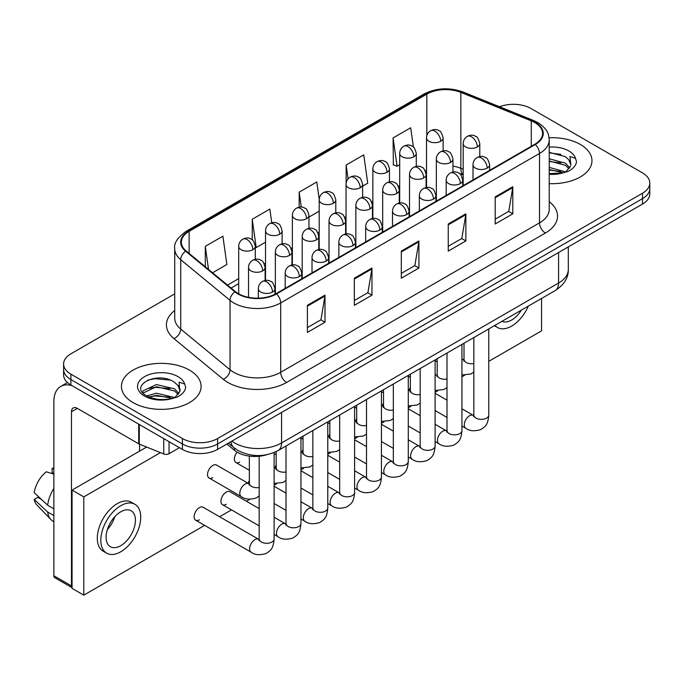 <?xml version="1.0" encoding="UTF-8"?>
<svg xmlns="http://www.w3.org/2000/svg" width="684" height="684" viewBox="0 0 684 684"><rect width="100%" height="100%" fill="white"/><g stroke="black" fill="none" stroke-linecap="round" stroke-linejoin="round"><path stroke-width="1.03" d="M463.179 174.993L461.614 174.36A33.2 19.169 0 0 0 460.238 173.83M266.734 454.732A24.898 14.373 180 0 1 234.492 450.337L226.857 444.044M580.297 144.435A39.834 22.999 0 0 0 549.09 137.758A39.834 22.999 0 0 1 580.297 144.435A39.834 22.999 0 0 1 591.968 160.697A39.834 22.999 0 0 0 580.297 144.435M189.434 370.095A39.834 22.999 0 0 0 146.025 365.111A39.834 22.999 0 0 0 121.427 386.357A39.834 22.999 0 0 0 133.098 402.619A39.834 22.999 0 0 0 176.515 407.604A39.834 22.999 0 0 0 201.105 386.357A39.834 22.999 0 0 0 189.434 370.095A39.834 22.999 0 0 0 146.025 365.111A39.834 22.999 0 0 0 121.427 386.357A39.834 22.999 0 0 0 133.098 402.619A39.834 22.999 0 0 0 176.515 407.604A39.834 22.999 0 0 0 201.105 386.357A39.834 22.999 0 0 0 189.434 370.095M534.811 122.573A26.556 15.33 180 0 1 542.592 133.414A26.556 15.33 180 0 1 534.811 144.264L276.003 293.684A26.556 15.33 180 0 1 235.467 291.641L186.159 250.985A26.556 15.33 180 0 1 181.354 242.187A26.556 15.33 180 0 1 189.135 231.346L426.842 94.11A26.556 15.33 180 0 1 460.854 92.391L531.271 120.854A26.556 15.33 180 0 1 534.811 122.573M535.281 122.308A27.223 15.715 0 0 0 531.648 120.546L461.23 92.075A27.223 15.715 0 0 0 426.371 93.836L188.664 231.072A27.223 15.715 0 0 0 185.612 251.199L234.92 291.854A27.223 15.715 0 0 0 276.473 293.958L535.281 144.529A27.223 15.715 0 0 0 535.281 122.308M174.719 293.881L70.888 353.825A24.898 14.373 0 0 0 63.595 363.991L63.595 374.832A24.898 14.373 0 0 0 70.888 384.998L182.397 449.379L182.397 443.959A24.898 14.373 0 0 0 217.606 443.959L642.507 198.642A24.898 14.373 0 0 0 649.8 188.476A24.898 14.373 0 0 1 642.507 198.642L217.606 443.959A24.898 14.373 0 0 1 182.397 443.959L70.888 379.577L182.397 443.959L182.397 438.538A24.898 14.373 0 0 0 217.606 438.538L642.507 193.221A24.898 14.373 0 0 0 649.8 183.055A24.898 14.373 0 0 0 642.507 172.89L530.998 108.517A24.898 14.373 0 0 0 499.517 106.747M63.595 369.411A24.898 14.373 0 0 0 70.888 379.577A24.898 14.373 0 0 1 63.595 369.411M307.398 305.312L307.398 332.415L325.003 322.249L325.003 295.146L307.398 305.312M307.398 327.602L320.958 319.779L324.934 296.044A6.643 3.83 -120 0 0 325.003 295.146M320.839 319.847L325.003 322.249M354.346 278.2L354.346 305.312L371.959 295.146L371.959 268.034L354.346 278.2M354.346 300.498L367.915 292.666L371.882 268.94A6.643 3.83 -120 0 0 371.959 268.034M367.795 292.735L371.959 295.146M495.199 196.881L495.199 223.993L512.803 213.827L512.803 186.715L495.199 196.881M495.199 219.179L508.759 211.347L512.735 187.621A6.643 3.83 -120 0 0 512.803 186.715M508.639 211.416L512.803 213.827M448.251 223.984L448.251 251.096L465.855 240.93L465.855 213.827L448.251 223.984M448.251 246.283L461.811 238.459L465.787 214.725A6.643 3.83 -120 0 0 465.855 213.827M461.691 238.528L465.855 240.93M401.303 251.096L401.303 278.2L418.907 268.034L418.907 240.93L401.303 251.096M401.303 273.395L414.863 265.563L418.839 241.828A6.643 3.83 -120 0 0 418.907 240.93M414.743 265.631L418.907 268.034M549.235 183.637A39.834 22.999 0 0 0 591.968 160.697A39.834 22.999 0 0 1 549.235 183.637M63.595 363.991A24.898 14.373 0 0 0 70.888 374.157L182.397 438.538M212.57 272.762L226.866 264.511L222.89 236.185L205.285 246.351L205.285 266.751M362.623 186.125L367.718 183.192L363.743 154.866L346.138 165.032L346.138 183.03M413.401 147.086L410.691 127.763L393.086 137.929L393.368 164.87M271.762 222.796L269.838 209.082L252.234 219.248L252.234 239.879M319.214 199.258L316.786 181.97L299.182 192.136L299.182 207.175M308.963 217.11L319.197 211.202M299.182 192.136L301.276 207.064M346.138 165.032L348.079 178.892M393.086 137.929L397.062 166.246L399.695 164.724M397.062 166.246L393.086 164.758M252.234 219.248L256.209 247.565L265.529 242.187M256.209 247.565L255.294 247.223M205.285 246.351L208.517 269.419M182.397 449.379A24.898 14.373 0 0 0 217.606 449.379L642.507 204.063A24.898 14.373 0 0 0 649.8 193.897L649.8 183.055M549.235 173.659L562.838 172.932L568.105 171.393C573.175 168.794 575.979 165.545 576.535 161.655L575.5 158.295L569.952 156.55L570.892 164.758A18.759 10.833 0 0 0 568.772 159.757L565.411 156.696L549.235 152.318M570.61 166.05L566.027 171.573M549.235 167.418L565.591 171.889M549.235 169.564L563.505 172.778M549.235 158.808L565.394 163.151L569.755 167.691M549.235 160.962L565.394 165.297L569.028 168.709M568.772 159.757L570.875 165.015M549.235 152.84L560.94 154.379M549.235 161.45L560.752 162.929M549.235 170.06L560.752 171.539M179.755 391.71L180.029 390.419A18.759 10.833 0 0 0 177.908 385.417L174.548 382.356C157.26 370.121 128.438 386.092 146.231 395.574C153.49 399.516 162.074 400.516 171.975 398.592L177.242 397.053C182.312 394.454 185.125 391.205 185.68 387.315L184.646 383.955L179.097 382.211L179.747 391.71L175.172 397.233M146.786 395.899L156.414 393.18L174.728 397.549M169.888 397.199L154.935 395.916L148.992 396.994L156.414 395.335L172.65 398.447M142.58 392.419L143.144 390.795L156.414 384.57L174.531 388.811L178.892 393.351M143.093 393.043L156.414 386.725L174.531 390.966L178.173 394.369M177.908 385.417L180.02 390.684M147.582 380.193L154.935 378.705L170.077 380.039M148.967 388.392L154.935 387.306L169.888 388.589M169.042 441.667L169.042 453.697L179.465 447.687M72.128 385.716A33.2 19.169 -120 0 0 60.748 386.409A33.2 19.169 -120 0 0 53.865 401.602L53.865 575.766L71.478 585.931L71.478 411.768A8.302 4.788 60 0 1 73.197 407.972A8.302 4.788 60 0 1 77.343 408.382L138.707 443.813L138.707 424.157M72.059 587.676L54.729 577.664A4.147 2.394 -60 0 1 53.865 575.766M139.553 451.141L139.553 444.198M71.478 585.931A4.147 2.394 120 0 0 72.059 587.624M169.042 453.697A4.147 2.394 180 0 1 163.732 453.971L139.262 444.078A4.147 2.394 180 0 1 138.707 443.813M259.176 495.986L256.235 497.926C249.993 499.824 245.034 499.397 241.349 496.635A7.473 4.309 -60 0 1 239.802 493.215A7.473 4.309 -60 0 1 245.419 483.887A7.473 4.309 -60 0 1 248.822 483.699L216.546 465.069A7.473 4.309 120 0 0 212.81 465.436A7.473 4.309 120 0 0 207.927 472.02A7.473 4.309 120 0 0 209.073 478.005A7.473 4.309 120 0 0 212.81 477.629M195.658 520.173L251.173 552.227A7.473 4.309 -60 0 1 250.028 546.242A7.473 4.309 -60 0 1 254.91 539.659A7.473 4.309 -60 0 1 255.243 539.479A7.473 4.309 -60 0 1 258.646 539.291L203.122 507.237A7.473 4.309 120 0 0 199.395 507.605A7.473 4.309 120 0 0 194.512 514.188A7.473 4.309 120 0 0 195.658 520.173A7.473 4.309 120 0 0 199.395 519.806M259.176 508.614L229.961 491.745A7.473 4.309 120 0 0 226.224 492.112A7.473 4.309 120 0 0 221.342 498.696A7.473 4.309 120 0 0 222.488 504.681A7.473 4.309 120 0 0 226.224 504.313M249.352 480.51A7.473 4.309 120 0 0 248.147 483.314M329.85 434.032A7.473 4.309 120 0 0 328.645 436.837M383.51 403.056A7.473 4.309 120 0 0 382.305 405.851M410.349 387.563A7.473 4.309 120 0 0 409.135 390.359M488.769 361.34L541.566 330.859L541.566 298.455M160.441 452.637L83.799 496.883L83.799 595.148L204.653 525.372M219.598 516.745L231.491 509.879M246.428 501.252L249.925 499.234M274.113 485.264L276.763 483.742M300.951 469.78L303.593 468.249M327.781 454.287L330.423 452.757M354.611 438.795L357.253 437.264M381.441 423.302L384.092 421.78M408.28 407.809L410.922 406.287M435.109 392.317L437.751 390.795M461.939 376.833L464.581 375.302M356.68 418.548A7.473 4.309 120 0 0 355.475 421.344M303.021 449.525A7.473 4.309 120 0 0 301.806 452.329M276.182 465.017A7.473 4.309 120 0 0 274.977 467.822M237.109 452.15A7.473 4.309 120 0 0 235.903 462.512A7.473 4.309 120 0 0 239.639 462.145M146.632 447.054L72.059 490.112L72.059 588.368L83.799 595.148M83.799 496.883L72.059 490.112M501.885 321.36A20.751 11.979 120 0 0 511.632 320.018A20.751 11.979 120 0 0 521.388 310.108M494.959 325.362A28.215 16.296 120 0 0 497.524 327.516A28.215 16.296 120 0 0 511.632 326.114A28.215 16.296 120 0 0 528.304 306.107M120.777 545.678A20.751 11.979 120 0 0 134.329 527.39A20.751 11.979 120 0 0 131.148 510.768A20.751 11.979 120 0 0 120.777 511.794A20.751 11.979 120 0 0 107.217 530.074A20.751 11.979 120 0 0 110.398 546.704A20.751 11.979 120 0 0 120.777 545.678M107.362 529.596A20.751 11.979 120 0 0 114.809 516.694M53.865 468.95L52.112 468.412L52.112 472.584L53.865 473.593M134.885 504.296L131.362 502.261A28.215 16.296 120 0 0 117.255 503.663A28.215 16.296 120 0 0 98.821 528.527A28.215 16.296 120 0 0 103.139 551.142L106.661 553.176A28.215 16.296 120 0 0 120.777 551.774A28.215 16.296 120 0 0 139.211 526.911A28.215 16.296 120 0 0 134.885 504.296A28.215 16.296 120 0 0 120.777 505.698A28.215 16.296 120 0 0 102.335 530.562A28.215 16.296 120 0 0 106.661 553.176M53.865 488.35A27.386 15.809 120 0 0 47.641 505.228L34.2 492.651A21.58 12.457 120 0 1 46.238 471.798L53.865 474.115M53.865 508.828L47.641 505.228M41.468 499.457L37.808 497.345L34.2 499.431L47.641 512L53.865 515.599M47.641 512A27.386 15.809 120 0 0 51.018 519.652A27.386 15.809 120 0 0 53.087 521.285L53.865 521.738M53.865 467.924A21.58 12.457 120 0 0 52.112 468.412M34.2 499.431A21.58 12.457 120 0 0 36.748 504.801L51.018 519.652M234.492 448.131L234.492 450.337M549.235 201.72A41.502 23.957 180 0 1 545.379 233.039L286.562 382.459A8.302 4.788 60 0 1 280.697 372.293L539.514 222.873A33.2 19.169 0 0 0 549.235 209.321L549.235 139.921A33.2 19.169 180 0 1 539.514 153.472A8.302 4.788 -120 0 0 535.281 144.529M286.562 382.459A41.502 23.957 180 0 1 227.875 382.459A41.502 23.957 180 0 1 223.232 379.261L173.924 338.606A41.502 23.957 180 0 1 174.719 310.485M233.748 372.293A33.2 19.169 0 0 0 280.697 372.293L280.697 302.901A33.2 19.169 180 0 1 230.029 300.344L180.721 259.689A33.2 19.169 180 0 1 174.719 248.694L174.719 318.086A33.2 19.169 0 0 0 180.721 329.081L230.029 369.736A33.2 19.169 0 0 0 233.748 372.293M549.235 139.921C548.696 134.218 548.166 129.473 537.795 122.573L533.426 120.452A8.302 3.89 112 0 0 531.648 120.546M533.426 120.452L463.008 91.989C449.26 87.124 436.212 87.826 423.866 94.101A8.302 4.788 60 0 1 426.371 93.836M188.664 231.072A8.302 4.788 -120 0 0 186.159 231.337C177.541 237.536 173.727 243.316 174.719 248.694M185.612 251.199A8.302 5.549 129.5 0 0 180.721 259.689L180.721 329.081A8.302 5.549 -50.5 0 1 173.924 338.606M463.008 91.989A8.302 3.89 112 0 0 461.23 92.075M234.92 291.854A8.302 5.549 129.5 0 0 230.029 300.344L230.029 369.736A8.302 5.549 -50.5 0 1 223.232 379.261M276.473 293.958A8.302 4.788 60 0 1 280.697 302.901L539.514 153.472L539.514 222.873A8.302 4.788 60 0 0 545.379 233.039M217.606 438.538L217.606 449.379M642.507 193.221L642.507 204.063M70.888 374.157L70.888 384.998M189.135 231.346L189.135 253.439M531.271 120.854L531.271 146.308M460.854 92.391L460.854 168.29A26.556 15.33 0 0 0 452.945 166.109M463.179 169.23L460.854 168.29A14.937 6.994 -68 0 0 463.179 174.728M426.842 94.11L426.842 135.62M426.525 170.188L425.277 170.906M399.695 185.68L398.447 186.399M372.857 201.173L371.617 201.891M346.027 216.666L344.779 217.384M319.197 232.158L317.949 232.876M292.367 247.642L291.119 248.369M265.529 263.135L264.289 263.853M238.699 278.627L227.516 285.083M426.525 172.778A14.937 8.627 60 0 1 426.098 174.061M401.303 251.951L418.839 241.828M448.251 224.848L465.787 214.725M495.199 197.744L512.735 187.621M354.346 279.063L371.882 268.94M307.398 306.167L324.934 296.044M231.876 441.137A33.2 19.169 0 0 0 234.629 442.941A33.2 19.169 0 0 0 281.577 442.941L558.58 283.014A33.2 19.169 0 0 0 568.31 269.462C568.549 277.695 564.163 284.749 555.143 290.614L278.14 450.542A16.596 9.585 60 0 0 281.577 442.941L281.577 412.443M558.58 252.516L558.58 283.014A16.596 9.585 60 0 1 555.143 290.614M230.97 441.667A16.596 11.106 129.5 0 0 233.945 447.695L228.422 443.138M487.17 168.11A8.302 4.788 0 0 0 489.607 164.716C488.291 159.919 486.974 157.568 485.666 157.653C483.263 155.961 480.424 155.926 477.15 157.534A8.302 4.788 60 0 1 481.305 157.944A8.302 4.788 -120 0 1 487.17 168.11A8.302 4.788 0 0 1 475.431 168.11A8.302 4.788 0 0 1 473.003 164.716C473.131 161.569 474.508 159.175 477.15 157.534M461.939 426.055L465.83 428.295A7.473 4.309 -60 0 1 464.684 422.31A7.473 4.309 -60 0 1 469.566 415.727A7.473 4.309 -60 0 1 469.899 415.547A7.473 4.309 -60 0 1 473.302 415.359L461.939 408.801M474.26 416.111L473.593 416.667L473.832 415.051A7.473 4.309 -0 0 0 476.021 418.104A7.473 4.309 -0 0 0 486.247 418.283A7.473 4.309 -0 0 0 488.769 415.051C487.923 425.585 484.888 426.713 480.715 429.586C474.474 431.484 469.515 431.057 465.83 428.295M477.346 146.94A8.302 4.788 0 0 0 479.783 143.554C478.467 138.758 477.15 136.407 475.842 136.492C473.439 134.799 470.601 134.757 467.326 136.364A8.302 4.788 60 0 1 471.481 136.783A8.302 4.788 -120 0 1 477.346 146.94A8.302 4.788 0 0 1 465.607 146.94A8.302 4.788 0 0 1 463.179 143.554C463.307 140.408 464.684 138.014 467.326 136.364M461.939 359.425A7.473 4.309 -60 0 1 463.478 359.767L461.939 358.886M464.436 360.519L463.769 361.075L464.009 359.459A7.473 4.309 -0 0 0 466.197 362.511A7.473 4.309 -0 0 0 473.832 363.555M440.693 141.272A8.302 4.788 0 0 0 443.121 137.886C441.804 133.089 440.496 130.73 439.188 130.824C436.777 129.131 433.947 129.088 430.672 130.695A8.302 4.788 60 0 1 434.819 131.106A8.302 4.788 -120 0 1 440.693 141.272A8.302 4.788 0 0 1 428.953 141.272A8.302 4.788 0 0 1 426.525 137.886C426.645 134.739 428.03 132.345 430.672 130.695M460.341 183.603A8.302 4.788 0 0 0 462.769 180.208C461.452 175.412 460.144 173.061 458.836 173.146C456.425 171.453 453.595 171.41 450.32 173.026A8.302 4.788 60 0 1 454.475 173.437A8.302 4.788 -120 0 1 460.341 183.603A8.302 4.788 0 0 1 448.601 183.603A8.302 4.788 0 0 1 446.173 180.208C446.293 177.062 447.678 174.668 450.32 173.026M435.109 441.539L439 443.788A7.473 4.309 -60 0 1 437.854 437.803A7.473 4.309 -60 0 1 442.736 431.219A7.473 4.309 -60 0 1 443.07 431.04A7.473 4.309 -60 0 1 446.472 430.852L435.109 424.294M447.43 431.604L446.763 432.16L447.003 430.544A7.473 4.309 -0 0 0 449.191 433.588A7.473 4.309 -0 0 0 459.409 433.776A7.473 4.309 -0 0 0 461.939 430.544C461.093 441.077 458.058 442.206 453.885 445.079C447.644 446.977 442.676 446.549 439 443.788M433.511 199.087A8.302 4.788 0 0 0 435.939 195.701C434.622 190.904 433.314 188.553 431.997 188.639C429.595 186.946 426.756 186.903 423.49 188.51A8.302 4.788 60 0 1 427.637 188.929A8.302 4.788 -120 0 1 433.511 199.087A8.302 4.788 0 0 1 421.772 199.087A8.302 4.788 0 0 1 419.343 195.701C419.463 192.555 420.848 190.161 423.49 188.51M408.28 457.032L412.17 459.28A7.473 4.309 -60 0 1 411.024 453.295A7.473 4.309 -60 0 1 415.906 446.712A7.473 4.309 -60 0 1 416.231 446.532A7.473 4.309 -60 0 1 419.634 446.344L408.28 439.786M420.6 447.097L419.933 447.644L420.173 446.036A7.473 4.309 -0 0 0 422.361 449.08A7.473 4.309 -0 0 0 432.579 449.268A7.473 4.309 -0 0 0 435.109 446.036C434.263 456.57 431.228 457.69 427.047 460.571C420.805 462.469 415.846 462.033 412.17 459.28M406.672 214.579A8.302 4.788 0 0 0 409.109 211.194C407.792 206.397 406.476 204.037 405.167 204.131C402.765 202.438 399.926 202.396 396.66 204.003A8.302 4.788 60 0 1 400.807 204.413A8.302 4.788 -120 0 1 406.672 214.579A8.302 4.788 0 0 1 394.942 214.579A8.302 4.788 0 0 1 392.505 211.194C392.633 208.047 394.018 205.653 396.66 204.003M381.441 472.524L385.331 474.773A7.473 4.309 -60 0 1 384.194 468.788A7.473 4.309 -60 0 1 389.068 462.204A7.473 4.309 -60 0 1 389.401 462.025A7.473 4.309 -60 0 1 392.804 461.837L381.441 455.27M393.762 462.589L393.095 463.136L393.334 461.529A7.473 4.309 -0 0 0 395.523 464.573A7.473 4.309 -0 0 0 405.749 464.761A7.473 4.309 -0 0 0 408.28 461.529C407.425 472.063 404.389 473.183 400.217 476.064C393.975 477.962 389.016 477.526 385.331 474.773M379.842 230.072A8.302 4.788 0 0 0 382.279 226.686C380.962 221.89 379.646 219.53 378.337 219.624C375.935 217.931 373.096 217.888 369.822 219.496A8.302 4.788 60 0 1 373.977 219.906A8.302 4.788 -120 0 1 379.842 230.072A8.302 4.788 0 0 1 368.103 230.072A8.302 4.788 0 0 1 365.675 226.686C365.803 223.54 367.18 221.146 369.822 219.496M354.611 488.017L358.502 490.266A7.473 4.309 -60 0 1 357.356 484.281A7.473 4.309 -60 0 1 362.238 477.697A7.473 4.309 -60 0 1 362.571 477.517A7.473 4.309 -60 0 1 365.974 477.321L354.611 470.763M366.932 478.073L366.265 478.629L366.504 477.013A7.473 4.309 -0 0 0 368.693 480.065A7.473 4.309 -0 0 0 378.919 480.254A7.473 4.309 -0 0 0 381.441 477.013C380.595 487.547 377.559 488.675 373.387 491.548C367.146 493.446 362.187 493.019 358.502 490.266M450.517 162.433A8.302 4.788 0 0 0 452.945 159.047C451.628 154.251 450.32 151.891 449.012 151.985C446.601 150.292 443.771 150.249 440.496 151.857A8.302 4.788 60 0 1 444.651 152.267A8.302 4.788 -120 0 1 450.517 162.433A8.302 4.788 0 0 1 438.777 162.433A8.302 4.788 0 0 1 436.349 159.047C436.469 155.901 437.854 153.507 440.496 151.857M435.109 374.918A7.473 4.309 -60 0 1 436.648 375.259L435.109 374.379M437.606 376.012L436.939 376.568L437.179 374.952A7.473 4.309 -0 0 0 439.367 378.004A7.473 4.309 -0 0 0 447.003 379.047M423.687 177.925A8.302 4.788 0 0 0 426.115 174.54C424.798 169.743 423.49 167.383 422.173 167.477C419.771 165.785 416.932 165.742 413.666 167.349A8.302 4.788 60 0 1 417.813 167.76A8.302 4.788 -120 0 1 423.687 177.925A8.302 4.788 0 0 1 411.948 177.925A8.302 4.788 0 0 1 409.519 174.54C409.639 171.393 411.024 168.999 413.666 167.349M408.28 390.41A7.473 4.309 -60 0 1 409.81 390.752L408.28 389.863M410.776 391.504L410.109 392.06L410.349 390.444A7.473 4.309 -0 0 0 412.537 393.497A7.473 4.309 -0 0 0 420.173 394.54M396.848 193.418A8.302 4.788 0 0 0 399.285 190.032C397.968 185.227 396.652 182.876 395.343 182.97C392.941 181.277 390.102 181.234 386.836 182.842A8.302 4.788 60 0 1 390.983 183.252A8.302 4.788 -120 0 1 396.848 193.418A8.302 4.788 0 0 1 385.118 193.418A8.302 4.788 0 0 1 382.681 190.032C382.809 186.886 384.194 184.492 386.836 182.842M381.441 405.894A7.473 4.309 -60 0 1 382.98 406.245L381.441 405.356M383.938 406.997L383.271 407.553L383.51 405.937A7.473 4.309 -0 0 0 385.699 408.989A7.473 4.309 -0 0 0 393.334 410.032M413.863 156.764A8.302 4.788 0 0 0 416.291 153.378C414.974 148.573 413.666 146.222 412.349 146.316C409.947 144.623 407.108 144.581 403.842 146.188A8.302 4.788 60 0 1 407.989 146.598A8.302 4.788 -120 0 1 413.863 156.764A8.302 4.788 0 0 1 402.124 156.764A8.302 4.788 0 0 1 399.695 153.378C399.815 150.232 401.2 147.829 403.842 146.188M387.024 172.257A8.302 4.788 0 0 0 389.461 168.862C388.144 164.066 386.828 161.715 385.519 161.809C383.117 160.116 380.278 160.073 377.012 161.68A8.302 4.788 60 0 1 381.159 162.091A8.302 4.788 -120 0 1 387.024 172.257A8.302 4.788 0 0 1 375.294 172.257A8.302 4.788 0 0 1 372.857 168.862C372.985 165.725 374.37 163.322 377.012 161.68M360.194 187.749A8.302 4.788 0 0 0 362.623 184.355C361.314 179.559 359.998 177.207 358.69 177.293C356.287 175.6 353.448 175.557 350.174 177.173A8.302 4.788 60 0 1 354.329 177.583A8.302 4.788 -120 0 1 360.194 187.749A8.302 4.788 0 0 1 348.455 187.749A8.302 4.788 0 0 1 346.027 184.355C346.155 181.209 347.532 178.815 350.174 177.173M333.364 203.233A8.302 4.788 0 0 0 335.793 199.848C334.476 195.051 333.168 192.7 331.86 192.785C329.449 191.093 326.619 191.05 323.344 192.666A8.302 4.788 60 0 1 327.491 193.076A8.302 4.788 -120 0 1 333.364 203.233A8.302 4.788 0 0 1 321.625 203.233A8.302 4.788 0 0 1 319.197 199.848C319.317 196.701 320.702 194.307 323.344 192.666M575.5 158.295A23.743 13.706 0 0 0 568.917 151.002A23.743 13.706 0 0 0 549.235 147.086M549.235 174.3A23.743 13.706 0 0 0 562.838 172.932M184.646 383.955A23.743 13.706 0 0 0 178.054 376.662A23.743 13.706 0 0 0 144.478 376.662A23.743 13.706 0 0 0 144.478 396.045A23.743 13.706 0 0 0 171.975 398.592M71.478 411.768L77.343 408.382M139.262 424.473L139.262 444.078M163.732 453.971L163.732 438.598M370.018 208.911A8.302 4.788 0 0 0 372.455 205.525C371.138 200.72 369.822 198.369 368.514 198.463C366.111 196.77 363.272 196.727 359.998 198.334A8.302 4.788 60 0 1 364.153 198.745A8.302 4.788 -120 0 1 370.018 208.911A8.302 4.788 0 0 1 358.279 208.911A8.302 4.788 0 0 1 355.851 205.525C355.979 202.378 357.356 199.976 359.998 198.334M354.611 421.387A7.473 4.309 -60 0 1 356.15 421.737L354.611 420.848M357.108 422.49L356.441 423.037L356.68 421.429A7.473 4.309 -0 0 0 358.869 424.473A7.473 4.309 -0 0 0 366.504 425.516M353.012 245.565A8.302 4.788 0 0 0 355.441 242.179C354.124 237.374 352.816 235.022 351.508 235.116C349.096 233.424 346.266 233.381 342.992 234.988A8.302 4.788 60 0 1 347.147 235.399A8.302 4.788 -120 0 1 353.012 245.565A8.302 4.788 0 0 1 341.273 245.565A8.302 4.788 0 0 1 338.845 242.179C338.965 239.032 340.35 236.638 342.992 234.988M327.781 503.509L331.672 505.75A7.473 4.309 -60 0 1 330.526 499.765A7.473 4.309 -60 0 1 335.408 493.19A7.473 4.309 -60 0 1 335.741 493.01A7.473 4.309 -60 0 1 339.144 492.813L327.781 486.256M340.102 493.566L339.435 494.122L339.674 492.506A7.473 4.309 -0 0 0 341.863 495.558A7.473 4.309 -0 0 0 352.08 495.746A7.473 4.309 -0 0 0 354.611 492.506C353.765 503.039 350.73 504.168 346.557 507.041C340.316 508.939 335.348 508.511 331.672 505.75M326.183 261.057A8.302 4.788 0 0 0 328.611 257.671C327.294 252.866 325.986 250.515 324.669 250.609C322.267 248.916 319.428 248.873 316.162 250.481A8.302 4.788 60 0 1 320.309 250.891A8.302 4.788 -120 0 1 326.183 261.057A8.302 4.788 0 0 1 314.443 261.057A8.302 4.788 0 0 1 312.015 257.671C312.135 254.525 313.52 252.122 316.162 250.481M300.951 519.002L304.842 521.242A7.473 4.309 -60 0 1 303.696 515.257A7.473 4.309 -60 0 1 308.578 508.674A7.473 4.309 -60 0 1 308.903 508.494A7.473 4.309 -60 0 1 312.306 508.306L300.951 501.748M313.272 509.058L312.605 509.614L312.844 507.998A7.473 4.309 -0 0 0 315.033 511.051A7.473 4.309 -0 0 0 325.251 511.23A7.473 4.309 -0 0 0 327.781 507.998C326.935 518.532 323.9 519.66 319.719 522.533C313.477 524.431 308.518 524.004 304.842 521.242M299.344 276.55A8.302 4.788 0 0 0 301.781 273.155C300.464 268.359 299.147 266.008 297.839 266.093C295.437 264.4 292.598 264.366 289.332 265.973A8.302 4.788 60 0 1 293.479 266.384A8.302 4.788 -120 0 1 299.344 276.55A8.302 4.788 0 0 1 287.613 276.55A8.302 4.788 0 0 1 285.177 273.155C285.305 270.009 286.69 267.615 289.332 265.973M274.113 534.486L278.003 536.735A7.473 4.309 -60 0 1 276.866 530.75A7.473 4.309 -60 0 1 281.74 524.166A7.473 4.309 -60 0 1 282.073 523.987A7.473 4.309 -60 0 1 285.476 523.799L274.113 517.241M286.434 524.551L285.767 525.107L286.006 523.491A7.473 4.309 -0 0 0 288.195 526.543A7.473 4.309 -0 0 0 298.421 526.723A7.473 4.309 -0 0 0 300.951 523.491C300.096 534.024 297.061 535.153 292.889 538.026C286.647 539.924 281.688 539.496 278.003 536.735M272.514 292.042A8.302 4.788 0 0 0 274.951 288.648C273.634 283.851 272.317 281.5 271.009 281.586C268.607 279.893 265.768 279.85 262.494 281.466A8.302 4.788 60 0 1 266.649 281.876A8.302 4.788 -120 0 1 272.514 292.042A8.302 4.788 0 0 1 260.775 292.042A8.302 4.788 0 0 1 258.347 288.648C258.475 285.502 259.852 283.108 262.494 281.466M259.604 540.044L258.937 540.591L259.176 538.983A7.473 4.309 -0 0 0 261.365 542.027A7.473 4.309 -0 0 0 271.591 542.215A7.473 4.309 -0 0 0 274.113 538.983C273.267 549.517 270.231 550.637 266.059 553.518C259.817 555.417 254.858 554.989 251.173 552.227M343.188 224.403A8.302 4.788 0 0 0 345.617 221.009C344.3 216.212 342.992 213.861 341.684 213.947C339.273 212.254 336.442 212.22 333.168 213.827A8.302 4.788 60 0 1 337.323 214.237A8.302 4.788 -120 0 1 343.188 224.403A8.302 4.788 0 0 1 331.449 224.403A8.302 4.788 0 0 1 329.021 221.009C329.141 217.863 330.526 215.469 333.168 213.827M327.781 436.879A7.473 4.309 -60 0 1 329.32 437.23L327.781 436.341M330.278 437.982L329.611 438.529L329.85 436.922A7.473 4.309 -0 0 0 332.039 439.966A7.473 4.309 -0 0 0 339.674 441.009M316.359 239.896A8.302 4.788 0 0 0 318.787 236.502C317.47 231.705 316.162 229.354 314.845 229.439C312.443 227.746 309.604 227.704 306.338 229.32A8.302 4.788 60 0 1 310.485 229.73A8.302 4.788 -120 0 1 316.359 239.896A8.302 4.788 0 0 1 304.619 239.896A8.302 4.788 0 0 1 302.191 236.502C302.311 233.355 303.696 230.961 306.338 229.32M300.951 452.372A7.473 4.309 -60 0 1 302.482 452.714L300.951 451.833M303.448 453.475L302.781 454.022L303.021 452.406A7.473 4.309 -0 0 0 305.209 455.459A7.473 4.309 -0 0 0 312.844 456.502M289.52 255.38A8.302 4.788 0 0 0 291.957 251.994C290.64 247.198 289.323 244.846 288.015 244.932C285.613 243.239 282.774 243.196 279.508 244.804A8.302 4.788 60 0 1 283.655 245.223A8.302 4.788 -120 0 1 289.52 255.38A8.302 4.788 0 0 1 277.789 255.38A8.302 4.788 0 0 1 275.353 251.994C275.481 248.848 276.866 246.454 279.508 244.804M274.113 467.865A7.473 4.309 -60 0 1 275.652 468.207L274.113 467.326M276.61 468.959L275.943 469.515L276.182 467.899A7.473 4.309 -0 0 0 278.371 470.951A7.473 4.309 -0 0 0 286.006 471.994M262.69 270.873A8.302 4.788 0 0 0 265.127 267.487C263.81 262.69 262.494 260.33 261.185 260.424C258.783 258.732 255.944 258.689 252.67 260.296A8.302 4.788 60 0 1 256.825 260.707A8.302 4.788 -120 0 1 262.69 270.873A8.302 4.788 0 0 1 250.951 270.873A8.302 4.788 0 0 1 248.523 267.487C248.651 264.34 250.028 261.946 252.67 260.296M249.78 484.452L249.113 485.007L249.352 483.391A7.473 4.309 -0 0 0 251.541 486.444A7.473 4.309 -0 0 0 259.176 487.487M306.535 218.726A8.302 4.788 0 0 0 308.963 215.34C307.646 210.544 306.338 208.184 305.021 208.278C302.619 206.585 299.78 206.542 296.514 208.15A8.302 4.788 60 0 1 300.661 208.56A8.302 4.788 -120 0 1 306.535 218.726A8.302 4.788 0 0 1 294.795 218.726A8.302 4.788 0 0 1 292.367 215.34C292.487 212.194 293.872 209.8 296.514 208.15M279.696 234.219A8.302 4.788 0 0 0 282.133 230.833C280.816 226.036 279.499 223.677 278.191 223.771C275.789 222.078 272.95 222.035 269.684 223.642A8.302 4.788 60 0 1 273.831 224.053A8.302 4.788 -120 0 1 279.696 234.219A8.302 4.788 0 0 1 267.966 234.219A8.302 4.788 0 0 1 265.529 230.833C265.657 227.686 267.042 225.292 269.684 223.642M252.866 249.711A8.302 4.788 0 0 0 255.294 246.326C253.986 241.52 252.67 239.169 251.361 239.263C248.959 237.57 246.12 237.528 242.846 239.135A8.302 4.788 60 0 1 247.001 239.545A8.302 4.788 -120 0 1 252.866 249.711A8.302 4.788 0 0 1 241.127 249.711A8.302 4.788 0 0 1 238.699 246.326C238.827 243.179 240.204 240.785 242.846 239.135M423.866 94.101L186.159 231.337M463.179 174.822L459.537 173.633M238.699 283.68L231.124 288.058M278.14 450.542C264.785 457.254 251.421 457.254 238.066 450.542L233.945 447.695M568.31 269.462L568.31 246.907M473.815 415.624L473.302 415.359M488.769 328.936L488.769 415.051M489.607 170.367L489.607 164.716M447.003 417.428L435.109 410.562M473.832 337.554L473.832 415.051M473.003 179.943L473.003 164.716M447.003 400.174L435.109 393.309M463.991 360.041L463.478 359.767M461.939 375.003L470.891 373.994L473.832 372.062M479.783 156.559L479.783 143.554M464.009 343.231L464.009 359.459M437.179 361.836L435.109 360.639M463.179 185.62L463.179 143.554M443.121 150.89L443.121 137.886M426.525 187.476L426.525 137.886M446.977 431.117L446.472 430.852M461.939 344.42L461.939 430.544M462.769 185.851L462.769 180.208M420.173 432.921L408.28 426.055M447.003 353.047L447.003 430.544M446.173 195.436L446.173 180.208M420.173 415.667L408.28 408.801M420.147 446.609L419.634 446.344M435.109 359.912L435.109 446.036M435.939 201.344L435.939 195.701M393.334 448.405L381.441 441.539M420.173 368.539L420.173 446.036M419.343 210.928L419.343 195.701M393.334 431.159L381.441 424.294M393.317 462.102L392.804 461.837M408.28 375.405L408.28 461.529M409.109 216.837L409.109 211.194M366.504 463.897L354.611 457.032M393.334 384.032L393.334 461.529M392.505 226.421L392.505 211.194M366.504 446.652L354.611 439.786M366.487 477.594L365.974 477.321M381.441 390.897L381.441 477.013M382.279 232.329L382.279 226.686M339.674 479.39L327.781 472.524M366.504 399.524L366.504 477.013M365.675 241.914L365.675 226.686M339.674 462.145L327.781 455.27M437.153 375.533L436.648 375.259M435.109 390.496L444.061 389.487L447.003 387.546M452.945 172.052L452.945 159.047M437.179 358.724L437.179 374.952M410.349 377.329L408.28 376.132M436.349 201.113L436.349 159.047M410.323 391.026L409.81 390.752M408.28 405.988L417.223 404.979L420.173 403.038M426.115 187.544L426.115 174.54M410.349 374.216L410.349 390.444M383.51 392.821L381.441 391.624M409.519 216.606L409.519 174.54M383.493 406.51L382.98 406.245M381.441 421.472L390.393 420.472L393.334 418.531M399.285 203.037L399.285 190.032M383.51 389.7L383.51 405.937M356.68 408.314L354.611 407.117M382.681 232.09L382.681 190.032M416.291 166.383L416.291 153.378M399.695 202.968L399.695 153.378M389.461 181.876L389.461 168.862M372.857 218.461L372.857 168.862M362.623 197.36L362.623 184.355M346.027 233.954L346.027 184.355M335.793 212.852L335.793 199.848M319.197 249.446L319.197 199.848M60.748 386.409L67.46 382.527M494.378 325.695L497.524 327.516M356.663 422.002L356.15 421.737M354.611 436.965L363.563 435.964L366.504 434.024M372.455 218.529L372.455 205.525M356.68 405.193L356.68 421.429M329.85 423.798L327.781 422.609M355.851 247.582L355.851 205.525M339.649 493.087L339.144 492.813M354.611 406.39L354.611 492.506M355.441 247.822L355.441 242.179M312.844 494.883L300.951 488.017M339.674 415.017L339.674 492.506M338.845 257.406L338.845 242.179M312.844 477.629L300.951 470.763M312.819 508.58L312.306 508.306M327.781 421.883L327.781 507.998M328.611 263.314L328.611 257.671M286.006 510.375L274.113 503.509M312.844 430.51L312.844 507.998M312.015 272.899L312.015 257.671M286.006 493.121L274.113 486.256M285.989 524.064L285.476 523.799M300.951 437.375L300.951 523.491M301.781 278.798L301.781 273.155M259.176 525.868L222.488 504.681M286.006 445.994L286.006 523.491M285.177 288.383L285.177 273.155M259.159 539.556L258.646 539.291M274.113 452.517L274.113 538.983M274.951 294.265L274.951 288.648M259.176 456.254L259.176 538.983M258.347 298.164L258.347 288.648M329.825 437.495L329.32 437.23M327.781 452.457L336.733 451.457L339.674 449.516M345.617 234.013L345.617 221.009M329.85 420.686L329.85 436.922M303.021 439.29L300.951 438.102M329.021 263.075L329.021 221.009M302.995 452.988L302.482 452.714M300.951 467.95L309.895 466.941L312.844 465.009M318.787 249.506L318.787 236.502M303.021 436.178L303.021 452.406M276.182 454.783L274.113 453.595M302.191 278.568L302.191 236.502M276.165 468.48L275.652 468.207M274.113 483.443L283.065 482.434L286.006 480.501M291.957 264.999L291.957 251.994M276.182 451.585L276.182 467.899M249.352 470.276L235.903 462.512M275.353 294.043L275.353 251.994M249.335 483.973L248.822 483.699M265.127 280.491L265.127 267.487M249.352 456.108L249.352 483.391M241.349 496.635L209.073 478.005M248.523 297.326L248.523 267.487M308.963 228.345L308.963 215.34M292.367 264.93L292.367 215.34M282.133 243.837L282.133 230.833M265.529 280.423L265.529 230.833M255.294 259.33L255.294 246.326M238.699 293.829L238.699 246.326"/></g></svg>
